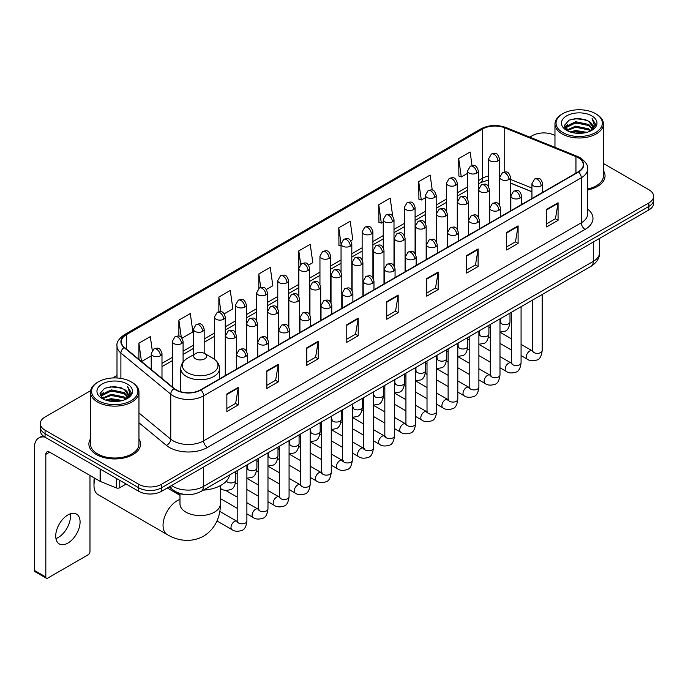<?xml version="1.0" encoding="UTF-8"?>
<svg xmlns="http://www.w3.org/2000/svg" width="688" height="688" viewBox="0 0 688 688"><rect width="100%" height="100%" fill="white"/><g stroke="black" fill="none" stroke-linecap="round" stroke-linejoin="round"><path stroke-width="1.03" d="M531.936 191.806L510.53 183.154M185.751 494.543A16.151 9.322 180 0 1 173.651 490.587L169.171 486.898M90.635 390.681L45.064 416.997A16.151 9.322 0 0 0 40.325 423.593L40.325 430.628A16.151 9.322 0 0 0 45.064 437.215L138.718 491.292A16.151 9.322 0 0 0 161.56 491.292L648.87 209.943A16.151 9.322 0 0 0 653.6 203.347L653.6 199.83A16.151 9.322 0 0 1 648.87 206.426A16.151 9.322 0 0 0 653.6 199.83L653.6 196.312A16.151 9.322 0 0 0 648.87 189.725L603.428 163.486M40.325 423.593A16.151 9.322 0 0 0 45.064 430.181L138.718 484.257A16.151 9.322 0 0 0 161.56 484.257L161.56 487.775L648.87 206.426L161.56 487.775A16.151 9.322 0 0 1 138.718 487.775A16.151 9.322 0 0 0 161.56 487.775L161.56 491.292M45.064 430.181L45.064 433.698L138.718 487.775L45.064 433.698A16.151 9.322 0 0 1 40.325 427.11A16.151 9.322 0 0 0 45.064 433.698L45.064 437.215M90.498 438.841A25.843 14.921 0 0 0 88.89 444.035A25.843 14.921 0 0 0 96.458 454.579A25.843 14.921 0 0 0 124.623 457.812A25.843 14.921 0 0 0 140.576 444.035A25.843 14.921 0 0 0 138.959 438.841A25.843 14.921 0 0 1 140.576 444.035A25.843 14.921 0 0 1 124.623 457.812A25.843 14.921 0 0 1 96.458 454.579A25.843 14.921 0 0 1 88.89 444.035A25.843 14.921 0 0 1 90.498 438.841M578.247 157.741A17.226 9.95 180 0 1 583.295 164.776A17.226 9.95 180 0 1 578.247 171.802L200.578 389.847A17.226 9.95 180 0 1 174.288 388.522L124.425 347.414A17.226 9.95 180 0 1 121.312 341.704A17.226 9.95 180 0 1 126.36 334.669L482.675 128.948A17.226 9.95 180 0 1 504.743 127.839L575.951 156.623A17.226 9.95 180 0 1 578.247 157.741M578.548 157.561A17.656 10.2 0 0 0 576.191 156.417L504.983 127.633A17.656 10.2 0 0 0 482.374 128.776L126.05 334.497A17.656 10.2 0 0 0 124.072 347.552L173.935 388.668A17.656 10.2 0 0 0 200.887 390.027L578.548 171.983A17.656 10.2 0 0 0 578.548 157.561M226.851 393.983L226.851 411.57L238.272 404.974L238.272 387.387L226.851 393.983M226.851 408.448L235.649 403.366L238.229 387.972A4.309 2.485 -120 0 0 238.272 387.387M235.571 403.409L238.272 404.974M266.824 370.901L266.824 388.488L278.244 381.892L278.244 364.313L266.824 370.901M266.824 385.366L275.621 380.292L278.201 364.889A4.309 2.485 -120 0 0 278.244 364.313M275.544 380.335L278.244 381.892M306.796 347.827L306.796 365.405L318.217 358.818L318.217 341.231L306.796 347.827M306.796 362.292L315.594 357.21L318.174 341.816A4.309 2.485 -120 0 0 318.217 341.231M315.517 357.253L318.217 358.818M346.778 324.745L346.778 342.332L358.199 335.735L358.199 318.148L346.778 324.745M346.778 339.21L355.567 334.127L358.147 318.733A4.309 2.485 -120 0 0 358.199 318.148M355.49 334.179L358.199 335.735M546.65 209.35L546.65 226.937L558.071 220.341L558.071 202.754L546.65 209.35M546.65 223.815L555.448 218.732L558.02 203.338A4.309 2.485 -120 0 0 558.071 202.754M555.371 218.775L558.071 220.341M506.669 232.432L506.669 250.011L518.098 243.414L518.098 225.836L506.669 232.432M506.669 246.889L515.467 241.815L518.047 226.421A4.309 2.485 -120 0 0 518.098 225.836M515.389 241.858L518.098 243.414M466.696 255.506L466.696 273.093L478.117 266.497L478.117 248.91L466.696 255.506M466.696 269.971L475.494 264.897L478.074 249.495A4.309 2.485 -120 0 0 478.117 248.91M475.417 264.94L478.117 266.497M426.723 278.588L426.723 296.167L438.144 289.579L438.144 271.992L426.723 278.588M426.723 293.054L435.521 287.971L438.101 272.577A4.309 2.485 -120 0 0 438.144 271.992M435.444 288.014L438.144 289.579M386.751 301.662L386.751 319.249L398.171 312.653L398.171 295.075L386.751 301.662M386.751 316.127L395.548 311.053L398.12 295.659A4.309 2.485 -120 0 0 398.171 295.075M395.471 311.096L398.171 312.653M587.604 189.983A25.843 14.921 0 0 0 605.044 175.87A25.843 14.921 0 0 0 603.428 170.684A25.843 14.921 0 0 1 605.044 175.87A25.843 14.921 0 0 1 587.604 189.983M161.56 484.257L648.87 202.908A16.151 9.322 0 0 0 653.6 196.312M554.967 135.51A16.151 9.322 0 0 0 532.374 135.648L529.794 137.136M117.003 375.459L112.66 377.961M224.211 313.823L232.854 308.826L230.274 290.456L218.853 297.053L218.853 311.741M182.028 338.178L192.881 331.908L190.301 313.539L178.88 320.126L178.88 336.131M152.263 350.39L150.328 336.613L138.907 343.209L138.907 359.351M350.76 240.757L352.781 239.587L350.201 221.218L338.78 227.814L338.96 245.289M392.693 216.101L390.173 198.135L378.753 204.732L378.942 222.215M432.253 190.077L430.146 175.062L418.725 181.658L418.915 199.133M472.037 165.602L470.128 151.979L458.707 158.575L458.887 176.051M266.394 289.467L272.826 285.752L270.255 267.374L258.826 273.97L258.826 288.375M308.577 265.112L312.808 262.67L310.228 244.3L298.807 250.888L298.867 268.44M298.867 296.322L298.807 268.303M298.807 250.888L300.682 264.287M341.05 246.072L338.78 245.22M338.78 227.814L341.05 243.973A5.384 3.105 0 0 0 342.624 246.166A5.384 3.105 0 0 0 350.235 246.166A5.384 3.105 0 0 0 351.817 243.965C349.633 237.059 347.509 238.435 343.742 239.304A5.384 3.105 60 0 1 346.434 239.57A5.384 3.105 -120 0 1 350.235 246.166M378.753 204.732L381.333 223.11L383.233 222.009M381.333 223.11L378.753 222.147M418.725 181.658L421.305 200.027L425.416 197.654M421.305 200.027L418.725 199.064M458.707 158.575L461.278 176.945L467.599 173.299M461.278 176.945L458.707 175.982M258.826 273.97L260.726 287.464M218.853 297.053L220.917 311.741M178.88 320.126L181.305 337.378M141.556 361.535L151.222 355.954M138.907 343.209L141.47 361.458M562.827 132.569A23.151 13.364 0 0 0 595.567 132.569A23.151 13.364 0 0 0 595.567 113.666L596.333 114.105A24.226 13.992 0 0 1 603.428 124.003A24.226 13.992 0 0 1 588.472 136.921A24.226 13.992 0 0 1 562.07 133.893A24.226 13.992 0 0 1 554.967 124.003A24.226 13.992 0 0 1 562.07 114.105L562.827 113.666A23.151 13.364 0 0 0 562.827 132.569M587.604 188.994A24.226 13.992 0 0 0 603.428 175.87L603.428 124.003M570.128 131.941L575.718 130.505L587.045 132.328M571.728 132.423L575.718 131.606L585.385 132.732M566.663 130.127L575.718 126.11L588.713 128.854L590.811 130.591M567.204 130.6L575.718 127.211L588.713 129.955L590.227 131.116M565.897 129.396L566.198 126.48L575.718 121.716L588.713 124.459L592.273 128.501M565.777 128.862L566.198 127.581L575.718 122.817L588.713 125.56L592.024 129.026M590.089 131.227A13.459 7.774 0 0 0 592.66 126.661A13.459 7.774 0 0 0 588.713 121.165L592.652 126.927M591.766 115.868A17.768 10.26 0 0 0 566.671 115.842A17.768 10.26 0 0 0 566.559 130.324A17.768 10.26 0 0 0 566.637 130.376A17.768 10.26 0 0 0 591.843 130.324A17.768 10.26 0 0 0 591.766 115.868M588.713 121.165L579.047 118.276L569.105 120.108L564.495 125.311L567.557 130.866M591.19 130.686L595.49 125.242L595.576 124.261L592.076 118.431L594.277 124.967L590.235 131.159M596.333 114.105L595.567 113.666A23.151 13.364 0 0 0 562.827 113.666M592.076 118.431L595.567 124.485M568.873 120.219L574.962 118.714L585.866 119.695M564.676 127.297L566.663 125.732M571.031 123.874L574.962 123.118L585.479 123.978M571.031 128.269L574.962 127.512L585.479 128.372M571.84 132.457L574.962 131.907L585.368 132.741M564.564 126.859L567.824 124.545M566.293 129.817L567.824 128.94M95.099 478.418A20.193 11.653 120 0 0 93.981 485.47L93.981 481.067A14.809 8.548 -60 0 1 94.299 477.954M93.981 485.47A20.193 11.653 120 0 0 98.16 494.706L167.227 534.585A20.193 11.653 -60 0 1 164.131 518.399A20.193 11.653 -60 0 1 177.323 500.615A20.193 11.653 -60 0 1 179.972 499.368M195.59 358.835A6.459 3.732 0 0 0 204.732 358.835A6.459 3.732 0 0 0 204.732 353.563L212.755 358.19A17.802 10.277 0 0 1 212.755 372.733A17.802 10.277 0 0 1 187.575 372.733A17.802 10.277 0 0 1 187.575 358.19C183.189 360.796 180.918 364.253 180.781 368.57A19.384 11.189 0 0 0 186.457 376.482A19.384 11.189 0 0 0 207.578 378.907A19.384 11.189 0 0 0 219.541 368.57C219.403 364.253 217.141 360.796 212.755 358.19L204.732 353.563A6.459 3.732 0 0 0 195.59 353.563A6.459 3.732 0 0 0 195.59 358.835M203.373 490.131A29.61 17.097 0 0 0 229.603 474.987M70.202 513.867A17.226 9.95 -60 0 1 58.239 537.5A17.226 9.95 -60 0 1 55.943 538.575M67.906 543.073A17.226 9.95 120 0 0 79.154 527.894A17.226 9.95 120 0 0 76.514 514.091A17.226 9.95 120 0 0 67.906 514.942A17.226 9.95 120 0 0 56.648 530.121A17.226 9.95 120 0 0 59.288 543.933A17.226 9.95 120 0 0 67.906 543.073M119.772 480.353L119.772 487.715L126.153 484.034M44.875 437.112A21.534 12.436 -120 0 0 38.863 437.912A21.534 12.436 -120 0 0 34.4 447.768L34.4 570.421L45.821 577.017L45.821 454.364A5.384 3.105 60 0 1 46.939 451.896A5.384 3.105 60 0 1 49.631 452.162L100.095 481.299L100.095 468.992M45.821 577.017A2.692 1.557 120 0 0 46.38 578.247L34.959 571.651A2.692 1.557 -60 0 1 34.4 570.421M46.38 578.247A2.692 1.557 120 0 0 47.721 578.109L88.081 554.812A2.692 1.557 120 0 0 89.982 551.518L89.982 475.46M119.772 487.715A2.692 1.557 180 0 1 116.324 487.895L100.457 481.48A2.692 1.557 180 0 1 100.095 481.299M98.358 400.734A23.151 13.364 0 0 0 131.098 400.734A23.151 13.364 0 0 0 131.098 381.831A23.151 13.364 0 0 0 131.098 381.823L131.864 382.27A24.226 13.992 0 0 1 138.959 392.16A24.226 13.992 0 0 1 124.003 405.077A24.226 13.992 0 0 1 97.601 402.05A24.226 13.992 0 0 1 90.498 392.16A24.226 13.992 0 0 1 97.601 382.27L98.358 381.831A23.151 13.364 0 0 0 98.358 400.734M90.498 392.16L90.498 444.035A24.226 13.992 0 0 0 97.601 453.925A24.226 13.992 0 0 0 124.003 456.952A24.226 13.992 0 0 0 138.959 444.035L138.959 392.16M105.66 400.098L111.25 398.67L122.576 400.485M107.259 400.588L111.25 399.762L120.916 400.898L110.493 400.063L107.371 400.614M102.194 398.292L111.25 394.276L124.244 397.019L126.343 398.748M102.736 398.765L111.25 395.368L124.244 398.111L125.758 399.272M101.428 397.552L101.729 394.637L111.25 389.872L124.244 392.616L127.805 396.658M101.308 397.019L101.729 395.738L111.25 390.973L124.244 393.717L127.555 397.182M125.62 399.384A13.459 7.774 0 0 0 128.192 394.817A13.459 7.774 0 0 0 124.244 389.322L128.183 395.084M127.297 384.024A17.768 10.26 0 0 0 102.202 383.999A17.768 10.26 0 0 0 102.091 398.49A17.768 10.26 0 0 0 102.168 398.533A17.768 10.26 0 0 0 127.375 398.49A17.768 10.26 0 0 0 127.297 384.024M124.244 389.322L114.578 386.432L104.636 388.264L100.035 393.467L103.088 399.023M126.73 398.842L131.021 393.398L131.107 392.427L127.607 386.587L129.808 393.123L125.766 399.315M131.864 382.27L131.098 381.831A23.151 13.364 0 0 0 98.358 381.831M127.607 386.587L131.098 392.642M104.404 388.376L110.493 386.88L121.398 387.851M100.207 395.454L102.194 393.897M106.563 392.031L110.493 391.274L121.011 392.134M106.563 396.434L110.493 395.669L121.011 396.529M100.095 395.024L103.355 392.702M101.824 397.974L103.355 397.096M171.536 485.53A21.534 12.436 0 0 0 172.98 486.45A21.534 12.436 0 0 0 203.433 486.45L593.288 261.38A21.534 12.436 0 0 0 599.592 252.582C599.747 257.931 596.909 262.506 591.052 266.308L201.206 491.387A10.767 6.218 60 0 0 203.433 486.45L203.433 467.109M593.288 242.03L593.288 261.38A10.767 6.218 60 0 1 591.052 266.308M170.658 486.038A10.767 7.198 129.5 0 0 172.533 489.538L169.265 486.837M648.87 209.943L648.87 202.908M138.718 491.292L138.718 484.257M587.604 209.083A26.918 15.54 180 0 1 585.101 229.396L207.432 447.441A5.384 3.105 60 0 1 203.622 440.845L581.291 222.8A21.534 12.436 0 0 0 587.604 214.011L587.604 168.99A21.534 12.436 180 0 1 581.291 177.788A5.384 3.105 -120 0 0 578.548 171.983M207.432 447.441A26.918 15.54 180 0 1 169.36 447.441A26.918 15.54 180 0 1 166.35 445.36L138.959 422.785M173.935 388.668A5.384 3.603 129.5 0 0 170.753 394.172L170.753 439.185A21.534 12.436 0 0 0 173.17 440.845A21.534 12.436 0 0 0 203.622 440.845L203.622 395.832A21.534 12.436 180 0 1 170.753 394.172L120.899 353.056A21.534 12.436 180 0 1 117.003 345.926L117.003 377.979M587.604 168.99C588.317 165.627 585.841 161.878 580.182 157.733L577.344 156.365A5.384 2.52 112 0 0 576.191 156.417M577.344 156.365L506.136 127.572C497.218 124.416 488.755 124.881 480.74 128.948A5.384 3.105 60 0 1 482.374 128.776M126.05 334.497A5.384 3.105 -120 0 0 124.425 334.669C118.835 338.685 116.358 342.435 117.003 345.926M124.072 347.552A5.384 3.603 129.5 0 0 120.899 353.056L120.899 378.391M506.136 127.572A5.384 2.52 112 0 0 504.983 127.633M200.887 390.027A5.384 3.105 60 0 1 203.622 395.832L581.291 177.788L581.291 222.8A5.384 3.105 60 0 0 585.101 229.396M138.959 412.963L170.753 439.185A5.384 3.603 -50.5 0 1 166.35 445.36M126.36 334.669L126.36 349.005M575.951 156.623L575.951 173.135M504.743 127.839L504.743 171.931M531.936 188.065L510.53 179.413M500.004 175.732A17.226 9.95 0 0 0 499.454 175.638M488.686 175.939A17.226 9.95 0 0 0 482.675 178.192L478.366 180.677M482.675 128.948L482.675 178.192A9.692 5.599 60 0 1 480.671 182.63L478.366 183.954M467.599 186.895L457.271 192.855M446.503 199.073L436.183 205.033M425.416 211.25L415.088 217.21M404.32 223.428L394 229.388M383.233 235.606L372.905 241.565M362.137 247.783L351.817 253.743M341.05 259.961L330.722 265.921M319.954 272.13L309.634 278.09M298.867 284.307L288.539 290.267M277.771 296.485L267.451 302.445M256.684 308.663L246.356 314.622M235.588 320.84L225.268 326.8M214.501 333.018L204.173 338.978M193.405 345.195L183.085 351.155M172.318 357.373L161.99 363.333M386.751 302.221L398.12 295.659M426.723 279.147L438.101 272.577M466.696 256.065L478.074 249.495M506.669 232.983L518.047 226.421M546.65 209.909L558.02 203.338M346.778 325.304L358.147 318.733M306.796 348.377L318.174 341.816M266.824 371.46L278.201 364.889M226.851 394.542L238.229 387.972M220.349 485.642L220.349 503.908A20.193 11.653 180 0 1 214.441 512.147A20.193 11.653 180 0 1 185.889 512.147A20.193 11.653 180 0 1 179.972 503.908L180.015 504.7M541.129 185.898A5.384 3.105 0 0 0 542.703 183.696C540.519 176.79 538.394 178.166 534.628 179.035A5.384 3.105 60 0 1 537.319 179.301A5.384 3.105 -120 0 1 541.129 185.898A5.384 3.105 0 0 1 533.51 185.898A5.384 3.105 0 0 1 531.936 183.696L534.628 179.035M521.074 355.584L527.283 359.17A4.842 2.795 -60 0 1 526.544 355.283A4.842 2.795 -60 0 1 529.708 351.018A4.842 2.795 -60 0 1 529.923 350.897A4.842 2.795 -60 0 1 532.125 350.777L521.074 344.387M532.753 351.258L532.323 351.62L532.478 350.57A4.842 2.795 -0 0 0 533.897 352.548A4.842 2.795 -0 0 0 540.527 352.669A4.842 2.795 -0 0 0 542.17 350.57C541.499 356.203 539.762 359.342 536.941 360.005C532.89 361.234 529.674 360.959 527.283 359.17M520.033 198.075A5.384 3.105 0 0 0 521.616 195.874C519.431 188.968 517.307 190.344 513.54 191.212A5.384 3.105 60 0 1 516.232 191.479A5.384 3.105 -120 0 1 520.033 198.075A5.384 3.105 0 0 1 512.422 198.075A5.384 3.105 0 0 1 510.849 195.874L513.54 191.212M499.987 367.762L506.196 371.339A4.842 2.795 -60 0 1 505.448 367.461A4.842 2.795 -60 0 1 508.613 363.187A4.842 2.795 -60 0 1 508.828 363.075A4.842 2.795 -60 0 1 511.038 362.954L499.987 356.565M511.657 363.436L511.227 363.797L511.382 362.748A4.842 2.795 -0 0 0 512.801 364.726A4.842 2.795 -0 0 0 519.431 364.846A4.842 2.795 -0 0 0 521.074 362.748C520.412 368.381 518.666 371.52 515.845 372.182C511.795 373.412 508.578 373.128 506.196 371.339M498.946 210.253A5.384 3.105 0 0 0 500.52 208.051C498.336 201.145 496.211 202.521 492.445 203.39A5.384 3.105 60 0 1 495.136 203.657A5.384 3.105 -120 0 1 498.946 210.253A5.384 3.105 0 0 1 491.327 210.253A5.384 3.105 0 0 1 489.753 208.051L492.445 203.39M478.891 379.939L485.1 383.517A4.842 2.795 -60 0 1 484.361 379.638A4.842 2.795 -60 0 1 487.525 375.364A4.842 2.795 -60 0 1 487.74 375.252A4.842 2.795 -60 0 1 489.942 375.123L478.891 368.742M490.57 375.614L490.14 375.975L490.295 374.926A4.842 2.795 -0 0 0 491.714 376.904A4.842 2.795 -0 0 0 498.344 377.024A4.842 2.795 -0 0 0 499.987 374.926C499.316 380.559 497.579 383.698 494.758 384.36C490.707 385.59 487.491 385.306 485.1 383.517M477.85 222.43A5.384 3.105 0 0 0 479.433 220.229C477.248 213.323 475.124 214.699 471.357 215.568A5.384 3.105 60 0 1 474.049 215.834A5.384 3.105 -120 0 1 477.85 222.43A5.384 3.105 0 0 1 470.239 222.43A5.384 3.105 0 0 1 468.666 220.229L471.357 215.568M457.804 392.117L464.013 395.695A4.842 2.795 -60 0 1 463.265 391.816A4.842 2.795 -60 0 1 466.43 387.542A4.842 2.795 -60 0 1 466.645 387.43A4.842 2.795 -60 0 1 468.855 387.301L457.804 380.92M469.474 387.791L469.044 388.152L469.199 387.103A4.842 2.795 -0 0 0 470.618 389.081A4.842 2.795 -0 0 0 477.248 389.202A4.842 2.795 -0 0 0 478.891 387.103C478.229 392.728 476.483 395.875 473.662 396.537C469.612 397.767 466.395 397.483 464.013 395.695M456.763 234.608A5.384 3.105 0 0 0 458.337 232.406C456.153 225.501 454.028 226.877 450.262 227.745A5.384 3.105 60 0 1 452.953 228.012A5.384 3.105 -120 0 1 456.763 234.608A5.384 3.105 0 0 1 449.144 234.608A5.384 3.105 0 0 1 447.57 232.406L450.262 227.745M436.708 404.286L442.917 407.872A4.842 2.795 -60 0 1 442.178 403.994A4.842 2.795 -60 0 1 445.342 399.719A4.842 2.795 -60 0 1 445.557 399.608A4.842 2.795 -60 0 1 447.768 399.479L436.708 393.097M448.387 399.969L447.957 400.33L448.112 399.281A4.842 2.795 -0 0 0 449.531 401.259A4.842 2.795 -0 0 0 456.161 401.379A4.842 2.795 -0 0 0 457.804 399.281C457.133 404.905 455.396 408.053 452.575 408.715C448.524 409.945 445.308 409.661 442.917 407.872M435.667 246.777A5.384 3.105 0 0 0 437.25 244.584C435.065 237.678 432.941 239.054 429.174 239.923A5.384 3.105 60 0 1 431.866 240.189A5.384 3.105 -120 0 1 435.667 246.777A5.384 3.105 0 0 1 428.056 246.777A5.384 3.105 0 0 1 426.483 244.584L429.174 239.923M415.621 416.464L421.83 420.05A4.842 2.795 -60 0 1 421.082 416.171A4.842 2.795 -60 0 1 424.247 411.897A4.842 2.795 -60 0 1 424.462 411.785A4.842 2.795 -60 0 1 426.672 411.656L415.621 405.275M427.3 412.146L426.861 412.508L427.016 411.458A4.842 2.795 -0 0 0 428.435 413.436A4.842 2.795 -0 0 0 435.065 413.557A4.842 2.795 -0 0 0 436.708 411.458C436.046 417.083 434.3 420.23 431.479 420.884C427.429 422.122 424.212 421.839 421.83 420.05M414.58 258.955A5.384 3.105 0 0 0 416.154 256.762C413.97 249.856 411.845 251.232 408.079 252.1A5.384 3.105 60 0 1 410.77 252.367A5.384 3.105 -120 0 1 414.58 258.955A5.384 3.105 0 0 1 406.961 258.955A5.384 3.105 0 0 1 405.387 256.762L408.079 252.1M394.525 428.641L400.734 432.227A4.842 2.795 -60 0 1 399.995 428.349A4.842 2.795 -60 0 1 403.159 424.075A4.842 2.795 -60 0 1 403.374 423.963A4.842 2.795 -60 0 1 405.585 423.834L394.525 417.453M406.204 424.324L405.774 424.685L405.929 423.636A4.842 2.795 -0 0 0 407.348 425.614A4.842 2.795 -0 0 0 413.978 425.734A4.842 2.795 -0 0 0 415.621 423.636C414.95 429.26 413.213 432.408 410.392 433.062C406.341 434.3 403.125 434.016 400.734 432.227M393.484 271.132A5.384 3.105 0 0 0 395.067 268.939C392.882 262.033 390.758 263.409 386.991 264.278A5.384 3.105 60 0 1 389.683 264.545A5.384 3.105 -120 0 1 393.484 271.132A5.384 3.105 0 0 1 385.873 271.132A5.384 3.105 0 0 1 384.3 268.939L386.991 264.278M373.438 440.819L379.647 444.405A4.842 2.795 -60 0 1 378.899 440.526A4.842 2.795 -60 0 1 382.064 436.252A4.842 2.795 -60 0 1 382.279 436.14A4.842 2.795 -60 0 1 384.489 436.011L373.438 429.63M385.117 436.502L384.678 436.863L384.833 435.814A4.842 2.795 -0 0 0 386.252 437.792A4.842 2.795 -0 0 0 392.882 437.912A4.842 2.795 -0 0 0 394.525 435.814C393.863 441.438 392.117 444.586 389.296 445.239C385.246 446.469 382.029 446.194 379.647 444.405M372.397 283.31A5.384 3.105 0 0 0 373.971 281.117C371.787 274.211 369.662 275.587 365.896 276.447A5.384 3.105 60 0 1 368.587 276.714A5.384 3.105 -120 0 1 372.397 283.31A5.384 3.105 0 0 1 364.778 283.31A5.384 3.105 0 0 1 363.204 281.117L365.896 276.447M352.342 452.996L358.551 456.583A4.842 2.795 -60 0 1 357.812 452.704A4.842 2.795 -60 0 1 360.976 448.43A4.842 2.795 -60 0 1 361.191 448.309A4.842 2.795 -60 0 1 363.402 448.189L352.342 441.808M364.021 448.679L363.591 449.04L363.746 447.991A4.842 2.795 -0 0 0 365.165 449.969A4.842 2.795 -0 0 0 371.795 450.09A4.842 2.795 -0 0 0 373.438 447.991C372.767 453.616 371.03 456.763 368.209 457.417C364.158 458.647 360.942 458.371 358.551 456.583M351.301 295.487A5.384 3.105 0 0 0 352.884 293.294C350.699 286.389 348.575 287.756 344.808 288.625A5.384 3.105 60 0 1 347.5 288.891A5.384 3.105 -120 0 1 351.301 295.487A5.384 3.105 0 0 1 343.69 295.487A5.384 3.105 0 0 1 342.117 293.294L344.808 288.625M331.255 465.174L337.464 468.76A4.842 2.795 -60 0 1 336.716 464.873A4.842 2.795 -60 0 1 339.881 460.607A4.842 2.795 -60 0 1 340.096 460.487A4.842 2.795 -60 0 1 342.306 460.367L331.255 453.985M342.934 460.857L342.495 461.209L342.65 460.169A4.842 2.795 -0 0 0 344.069 462.147A4.842 2.795 -0 0 0 350.699 462.267A4.842 2.795 -0 0 0 352.342 460.169C351.68 465.793 349.934 468.941 347.113 469.594C343.063 470.824 339.846 470.549 337.464 468.76M330.214 307.665A5.384 3.105 0 0 0 331.788 305.472C329.604 298.558 327.479 299.934 323.713 300.802A5.384 3.105 60 0 1 326.404 301.069A5.384 3.105 -120 0 1 330.214 307.665A5.384 3.105 0 0 1 322.603 307.665A5.384 3.105 0 0 1 321.021 305.472L323.713 300.802M310.159 477.352L316.368 480.938A4.842 2.795 -60 0 1 315.629 477.051A4.842 2.795 -60 0 1 318.793 472.785A4.842 2.795 -60 0 1 319.008 472.665A4.842 2.795 -60 0 1 321.219 472.544L310.159 466.163M321.838 473.034L321.408 473.387L321.563 472.346A4.842 2.795 -0 0 0 322.982 474.324A4.842 2.795 -0 0 0 329.612 474.445A4.842 2.795 -0 0 0 331.255 472.346C330.584 477.971 328.847 481.11 326.026 481.772C321.975 483.002 318.759 482.727 316.368 480.938M309.118 319.843A5.384 3.105 0 0 0 310.701 317.641C308.516 310.735 306.392 312.111 302.625 312.98A5.384 3.105 60 0 1 305.317 313.246A5.384 3.105 -120 0 1 309.118 319.843A5.384 3.105 0 0 1 301.507 319.843A5.384 3.105 0 0 1 299.934 317.641L302.625 312.98M289.072 489.529L295.281 493.115A4.842 2.795 -60 0 1 294.533 489.228A4.842 2.795 -60 0 1 297.698 484.963A4.842 2.795 -60 0 1 297.913 484.842A4.842 2.795 -60 0 1 300.123 484.722L289.072 478.341M300.751 485.212L300.312 485.565L300.467 484.524A4.842 2.795 -0 0 0 301.886 486.502A4.842 2.795 -0 0 0 308.516 486.622A4.842 2.795 -0 0 0 310.159 484.524C309.497 490.148 307.751 493.287 304.93 493.95C300.88 495.179 297.663 494.904 295.281 493.115M288.031 332.02A5.384 3.105 0 0 0 289.605 329.819C287.421 322.913 285.296 324.289 281.53 325.157A5.384 3.105 60 0 1 284.221 325.424A5.384 3.105 -120 0 1 288.031 332.02A5.384 3.105 0 0 1 280.42 332.02A5.384 3.105 0 0 1 278.838 329.819L281.53 325.157M267.976 501.707L274.185 505.293A4.842 2.795 -60 0 1 273.446 501.406A4.842 2.795 -60 0 1 276.61 497.14A4.842 2.795 -60 0 1 276.825 497.02A4.842 2.795 -60 0 1 279.036 496.899L267.976 490.518M279.655 497.39L279.225 497.742L279.38 496.702A4.842 2.795 -0 0 0 280.799 498.68A4.842 2.795 -0 0 0 287.429 498.8A4.842 2.795 -0 0 0 289.072 496.702C288.401 502.326 286.664 505.465 283.843 506.127C279.792 507.357 276.576 507.082 274.185 505.293M266.935 344.198A5.384 3.105 0 0 0 268.518 341.996C266.333 335.09 264.209 336.466 260.442 337.335A5.384 3.105 60 0 1 263.134 337.602A5.384 3.105 -120 0 1 266.935 344.198A5.384 3.105 0 0 1 259.324 344.198A5.384 3.105 0 0 1 257.751 341.996L260.442 337.335M246.889 513.884L253.098 517.471A4.842 2.795 -60 0 1 252.35 513.583A4.842 2.795 -60 0 1 255.515 509.318A4.842 2.795 -60 0 1 255.73 509.197A4.842 2.795 -60 0 1 257.94 509.077L246.889 502.696M258.568 509.567L258.129 509.92L258.284 508.879A4.842 2.795 -0 0 0 259.703 510.857A4.842 2.795 -0 0 0 266.333 510.978A4.842 2.795 -0 0 0 267.976 508.879C267.314 514.504 265.568 517.643 262.747 518.305C258.697 519.535 255.48 519.259 253.098 517.471M245.848 356.375A5.384 3.105 0 0 0 247.422 354.174C245.238 347.268 243.113 348.644 239.347 349.513A5.384 3.105 60 0 1 242.038 349.779A5.384 3.105 -120 0 1 245.848 356.375A5.384 3.105 0 0 1 238.237 356.375A5.384 3.105 0 0 1 236.655 354.174L239.347 349.513M216.978 520.971L232.002 529.648A4.842 2.795 -60 0 1 231.263 525.761A4.842 2.795 -60 0 1 234.427 521.495A4.842 2.795 -60 0 1 234.642 521.375A4.842 2.795 -60 0 1 236.853 521.255L219.764 511.39M237.472 521.736L237.042 522.097L237.197 521.048A4.842 2.795 -0 0 0 238.616 523.026A4.842 2.795 -0 0 0 245.246 523.147A4.842 2.795 -0 0 0 246.889 521.048C246.218 526.681 244.481 529.82 241.66 530.482C237.609 531.712 234.393 531.437 232.002 529.648M508.957 179.499A5.384 3.105 0 0 0 510.53 177.298C508.346 170.392 506.222 171.768 502.455 172.636A5.384 3.105 60 0 1 505.147 172.903A5.384 3.105 -120 0 1 508.957 179.499A5.384 3.105 0 0 1 501.346 179.499A5.384 3.105 0 0 1 499.763 177.298L502.455 172.636M500.58 322.534L500.15 322.896L500.305 321.846A4.842 2.795 -0 0 0 501.724 323.824A4.842 2.795 -0 0 0 508.355 323.945A4.842 2.795 -0 0 0 509.997 321.846C509.335 327.471 507.589 330.618 504.768 331.272L499.987 332.08M487.869 191.677A5.384 3.105 0 0 0 489.443 189.475C487.259 182.569 485.135 183.945 481.368 184.814A5.384 3.105 60 0 1 484.06 185.081A5.384 3.105 -120 0 1 487.869 191.677A5.384 3.105 0 0 1 480.25 191.677A5.384 3.105 0 0 1 478.676 189.475L481.368 184.814M479.493 334.712L479.054 335.065L479.209 334.024A4.842 2.795 -0 0 0 480.628 336.002A4.842 2.795 -0 0 0 487.267 336.122A4.842 2.795 -0 0 0 488.901 334.024C488.239 339.648 486.502 342.796 483.673 343.45L478.891 344.258M466.774 203.854A5.384 3.105 0 0 0 468.347 201.653C466.163 194.747 464.039 196.123 460.272 196.992A5.384 3.105 60 0 1 462.964 197.258A5.384 3.105 -120 0 1 466.774 203.854A5.384 3.105 0 0 1 459.163 203.854A5.384 3.105 0 0 1 457.58 201.653L460.272 196.992M458.397 346.89L457.967 347.242L458.122 346.202A4.842 2.795 -0 0 0 459.541 348.18A4.842 2.795 -0 0 0 466.172 348.3A4.842 2.795 -0 0 0 467.814 346.202C467.152 351.826 465.406 354.965 462.585 355.627L457.804 356.436M445.686 216.032A5.384 3.105 0 0 0 447.26 213.83C445.076 206.925 442.952 208.301 439.185 209.169A5.384 3.105 60 0 1 441.877 209.436A5.384 3.105 -120 0 1 445.686 216.032A5.384 3.105 0 0 1 438.067 216.032A5.384 3.105 0 0 1 436.493 213.83L439.185 209.169M437.31 359.067L436.871 359.42L437.026 358.379A4.842 2.795 -0 0 0 438.454 360.357A4.842 2.795 -0 0 0 445.084 360.478A4.842 2.795 -0 0 0 446.718 358.379C446.056 364.004 444.319 367.143 441.49 367.805L436.708 368.605M424.591 228.21A5.384 3.105 0 0 0 426.164 226.008C423.98 219.102 421.856 220.478 418.089 221.347A5.384 3.105 60 0 1 420.781 221.613A5.384 3.105 -120 0 1 424.591 228.21A5.384 3.105 0 0 1 416.98 228.21A5.384 3.105 0 0 1 415.397 226.008L418.089 221.347M416.214 371.245L415.784 371.597L415.939 370.557A4.842 2.795 -0 0 0 417.358 372.535A4.842 2.795 -0 0 0 423.989 372.655A4.842 2.795 -0 0 0 425.631 370.557C424.969 376.181 423.223 379.32 420.402 379.982L415.621 380.782M403.503 240.387A5.384 3.105 0 0 0 405.077 238.186C402.893 231.28 400.769 232.656 397.002 233.524A5.384 3.105 60 0 1 399.694 233.791A5.384 3.105 -120 0 1 403.503 240.387A5.384 3.105 0 0 1 395.884 240.387A5.384 3.105 0 0 1 394.31 238.186L397.002 233.524M395.127 383.422L394.688 383.775L394.843 382.734A4.842 2.795 -0 0 0 396.271 384.712A4.842 2.795 -0 0 0 402.901 384.833A4.842 2.795 -0 0 0 404.535 382.734C403.873 388.359 402.136 391.498 399.315 392.16L394.525 392.96M382.408 252.565A5.384 3.105 0 0 0 383.99 250.363C381.797 243.457 379.673 244.833 375.906 245.702A5.384 3.105 60 0 1 378.598 245.969A5.384 3.105 -120 0 1 382.408 252.565A5.384 3.105 0 0 1 374.797 252.565A5.384 3.105 0 0 1 373.214 250.363L375.906 245.702M374.031 395.591L373.601 395.953L373.756 394.903A4.842 2.795 -0 0 0 375.175 396.881A4.842 2.795 -0 0 0 381.806 397.002A4.842 2.795 -0 0 0 383.448 394.903C382.786 400.536 381.04 403.675 378.219 404.338L373.438 405.137M361.32 264.742A5.384 3.105 0 0 0 362.894 262.541C360.71 255.635 358.586 257.011 354.819 257.88A5.384 3.105 60 0 1 357.511 258.146A5.384 3.105 -120 0 1 361.32 264.742A5.384 3.105 0 0 1 353.701 264.742A5.384 3.105 0 0 1 352.127 262.541L354.819 257.88M352.944 407.769L352.505 408.13L352.669 407.081A4.842 2.795 -0 0 0 354.088 409.059A4.842 2.795 -0 0 0 360.718 409.179A4.842 2.795 -0 0 0 362.352 407.081C361.69 412.714 359.953 415.853 357.132 416.515L352.342 417.315M340.225 276.911A5.384 3.105 0 0 0 341.807 274.718C339.614 267.813 337.498 269.189 333.723 270.057A5.384 3.105 60 0 1 336.415 270.324A5.384 3.105 -120 0 1 340.225 276.911A5.384 3.105 0 0 1 332.614 276.911A5.384 3.105 0 0 1 331.031 274.718L333.723 270.057M331.848 419.947L331.418 420.308L331.573 419.259A4.842 2.795 -0 0 0 332.992 421.237A4.842 2.795 -0 0 0 339.623 421.357A4.842 2.795 -0 0 0 341.265 419.259C340.603 424.892 338.857 428.031 336.036 428.693L331.255 429.493M319.137 289.089A5.384 3.105 0 0 0 320.711 286.896C318.527 279.99 316.403 281.366 312.636 282.235A5.384 3.105 60 0 1 315.328 282.501A5.384 3.105 -120 0 1 319.137 289.089A5.384 3.105 0 0 1 311.518 289.089A5.384 3.105 0 0 1 309.944 286.896L312.636 282.235M310.761 432.124L310.322 432.485L310.486 431.436A4.842 2.795 -0 0 0 311.905 433.414A4.842 2.795 -0 0 0 318.535 433.535A4.842 2.795 -0 0 0 320.169 431.436C319.507 437.069 317.77 440.208 314.949 440.87L310.159 441.67M298.042 301.267A5.384 3.105 0 0 0 299.624 299.074C297.431 292.168 295.315 293.544 291.54 294.412A5.384 3.105 60 0 1 294.232 294.679A5.384 3.105 -120 0 1 298.042 301.267A5.384 3.105 0 0 1 290.431 301.267A5.384 3.105 0 0 1 288.848 299.074L291.54 294.412M289.665 444.302L289.235 444.663L289.39 443.614A4.842 2.795 -0 0 0 290.809 445.592A4.842 2.795 -0 0 0 297.44 445.712A4.842 2.795 -0 0 0 299.082 443.614C298.42 449.247 296.674 452.386 293.853 453.048L289.072 453.848M276.954 313.444A5.384 3.105 0 0 0 278.528 311.251C276.344 304.345 274.22 305.721 270.453 306.59A5.384 3.105 60 0 1 273.145 306.857A5.384 3.105 -120 0 1 276.954 313.444A5.384 3.105 0 0 1 269.335 313.444A5.384 3.105 0 0 1 267.761 311.251L270.453 306.59M268.578 456.479L268.139 456.841L268.303 455.791A4.842 2.795 -0 0 0 269.722 457.769A4.842 2.795 -0 0 0 276.352 457.89A4.842 2.795 -0 0 0 277.986 455.791C277.324 461.416 275.587 464.563 272.766 465.226L267.976 466.025M255.859 325.622A5.384 3.105 0 0 0 257.441 323.429C255.248 316.523 253.132 317.899 249.357 318.759A5.384 3.105 60 0 1 252.049 319.026A5.384 3.105 -120 0 1 255.859 325.622A5.384 3.105 0 0 1 248.248 325.622A5.384 3.105 0 0 1 246.665 323.429L249.357 318.759M247.482 468.657L247.052 469.018L247.207 467.969A4.842 2.795 -0 0 0 248.626 469.947A4.842 2.795 -0 0 0 255.257 470.067A4.842 2.795 -0 0 0 256.899 467.969C256.237 473.593 254.491 476.741 251.67 477.395L246.889 478.203M234.771 337.799A5.384 3.105 0 0 0 236.345 335.606C234.161 328.701 232.037 330.068 228.27 330.937A5.384 3.105 60 0 1 230.962 331.203A5.384 3.105 -120 0 1 234.771 337.799A5.384 3.105 0 0 1 227.152 337.799A5.384 3.105 0 0 1 225.578 335.606L228.27 330.937M226.386 481.075A4.842 2.795 -0 0 0 227.539 482.125A4.842 2.795 -0 0 0 234.169 482.245A4.842 2.795 -0 0 0 235.803 480.147C235.141 485.771 233.404 488.919 230.583 489.572C226.533 490.811 223.308 490.527 220.925 488.738A4.842 2.795 -60 0 1 220.349 488.196M497.88 160.923A5.384 3.105 0 0 0 499.454 158.73C497.269 151.824 495.145 153.2 491.378 154.069A5.384 3.105 60 0 1 494.07 154.336A5.384 3.105 -120 0 1 497.88 160.923A5.384 3.105 0 0 1 490.269 160.923A5.384 3.105 0 0 1 488.686 158.73L491.378 154.069M476.784 173.101A5.384 3.105 0 0 0 478.366 170.908C476.182 164.002 474.058 165.378 470.291 166.247A5.384 3.105 60 0 1 472.983 166.513A5.384 3.105 -120 0 1 476.784 173.101A5.384 3.105 0 0 1 469.173 173.101A5.384 3.105 0 0 1 467.599 170.908L470.291 166.247M455.697 185.278A5.384 3.105 0 0 0 457.271 183.085C455.086 176.18 452.962 177.556 449.195 178.416A5.384 3.105 60 0 1 451.887 178.682A5.384 3.105 -120 0 1 455.697 185.278A5.384 3.105 0 0 1 448.086 185.278A5.384 3.105 0 0 1 446.503 183.085L449.195 178.416M434.601 197.456A5.384 3.105 0 0 0 436.183 195.263C433.999 188.357 431.875 189.725 428.108 190.593A5.384 3.105 60 0 1 430.8 190.86A5.384 3.105 -120 0 1 434.601 197.456A5.384 3.105 0 0 1 426.99 197.456A5.384 3.105 0 0 1 425.416 195.263L428.108 190.593M413.514 209.634A5.384 3.105 0 0 0 415.088 207.432C412.903 200.526 410.779 201.902 407.012 202.771A5.384 3.105 60 0 1 409.704 203.037A5.384 3.105 -120 0 1 413.514 209.634A5.384 3.105 0 0 1 405.903 209.634A5.384 3.105 0 0 1 404.32 207.432L407.012 202.771M392.418 221.811A5.384 3.105 0 0 0 394 219.61C391.816 212.704 389.692 214.08 385.925 214.948A5.384 3.105 60 0 1 388.617 215.215A5.384 3.105 -120 0 1 392.418 221.811A5.384 3.105 0 0 1 384.807 221.811A5.384 3.105 0 0 1 383.233 219.61L385.925 214.948M371.331 233.989A5.384 3.105 0 0 0 372.905 231.787C370.72 224.881 368.596 226.257 364.829 227.126A5.384 3.105 60 0 1 367.521 227.393A5.384 3.105 -120 0 1 371.331 233.989A5.384 3.105 0 0 1 363.72 233.989A5.384 3.105 0 0 1 362.137 231.787L364.829 227.126M329.148 258.344A5.384 3.105 0 0 0 330.722 256.142C328.537 249.237 326.413 250.613 322.646 251.481A5.384 3.105 60 0 1 325.338 251.748A5.384 3.105 -120 0 1 329.148 258.344A5.384 3.105 0 0 1 321.537 258.344A5.384 3.105 0 0 1 319.954 256.142L322.646 251.481M308.052 270.522A5.384 3.105 0 0 0 309.634 268.32C307.45 261.414 305.326 262.79 301.559 263.659A5.384 3.105 60 0 1 304.251 263.925A5.384 3.105 -120 0 1 308.052 270.522A5.384 3.105 0 0 1 300.441 270.522A5.384 3.105 0 0 1 298.867 268.32L301.559 263.659M286.965 282.699A5.384 3.105 0 0 0 288.539 280.498C286.354 273.592 284.23 274.968 280.463 275.836A5.384 3.105 60 0 1 283.155 276.103A5.384 3.105 -120 0 1 286.965 282.699A5.384 3.105 0 0 1 279.354 282.699A5.384 3.105 0 0 1 277.771 280.498L280.463 275.836M265.869 294.877A5.384 3.105 0 0 0 267.451 292.675C265.267 285.769 263.143 287.145 259.376 288.014A5.384 3.105 60 0 1 262.068 288.281A5.384 3.105 -120 0 1 265.869 294.877A5.384 3.105 0 0 1 258.258 294.877A5.384 3.105 0 0 1 256.684 292.675L259.376 288.014M244.782 307.054A5.384 3.105 0 0 0 246.356 304.853C244.171 297.947 242.047 299.323 238.28 300.192A5.384 3.105 60 0 1 240.972 300.458A5.384 3.105 -120 0 1 244.782 307.054A5.384 3.105 0 0 1 237.171 307.054A5.384 3.105 0 0 1 235.588 304.853L238.28 300.192M223.686 319.223A5.384 3.105 0 0 0 225.268 317.03C223.084 310.125 220.96 311.501 217.193 312.369A5.384 3.105 60 0 1 219.885 312.636A5.384 3.105 -120 0 1 223.686 319.223A5.384 3.105 0 0 1 216.075 319.223A5.384 3.105 0 0 1 214.501 317.03L217.193 312.369M202.599 331.401A5.384 3.105 0 0 0 204.173 329.208C201.988 322.302 199.864 323.678 196.097 324.547A5.384 3.105 60 0 1 198.789 324.813A5.384 3.105 -120 0 1 202.599 331.401A5.384 3.105 0 0 1 194.988 331.401A5.384 3.105 0 0 1 193.405 329.208L196.097 324.547M181.503 343.579A5.384 3.105 0 0 0 183.085 341.386C180.901 334.48 178.777 335.856 175.01 336.724A5.384 3.105 60 0 1 177.702 336.991A5.384 3.105 -120 0 1 181.503 343.579A5.384 3.105 0 0 1 173.892 343.579A5.384 3.105 0 0 1 172.318 341.386L175.01 336.724M160.416 355.756A5.384 3.105 0 0 0 161.99 353.563C159.805 346.657 157.681 348.033 153.914 348.902A5.384 3.105 60 0 1 156.606 349.169A5.384 3.105 -120 0 1 160.416 355.756A5.384 3.105 0 0 1 152.805 355.756A5.384 3.105 0 0 1 151.222 353.563L153.914 348.902M45.821 454.364L49.631 452.162M100.457 469.199L100.457 481.48M116.324 487.895L116.324 478.366M201.206 491.387C192.537 495.738 183.877 495.738 175.208 491.387L172.533 489.538M599.592 252.582L599.592 238.392M480.74 128.948L124.425 334.669M488.686 179.903L480.671 182.63M467.599 190.172L457.271 196.132M446.503 202.349L436.183 208.309M425.416 214.527L415.088 220.487M404.32 226.705L394 232.664M383.233 238.882L372.905 244.842M362.137 251.06L351.817 257.02M341.05 263.237L330.722 269.197M319.954 275.415L309.634 281.375M298.867 287.593L288.539 293.552M277.771 299.762L267.451 305.721M256.684 311.939L246.356 317.899M235.588 324.117L225.268 330.077M214.501 336.294L204.173 342.254M193.405 348.472L183.085 354.432M172.318 360.65L161.99 366.609M531.936 191.694L510.53 183.042M565.742 129.206L565.742 128.312M554.967 147.318L554.967 124.003M220.349 503.908C220.624 514.048 216.858 528.049 203.571 536.184C189.879 543.623 175.87 539.891 167.227 534.585M219.541 378.899L219.541 368.57M180.781 391.739L180.781 368.57M195.59 353.563L187.575 358.19M179.972 495.317L167.279 487.99M179.972 493.674L179.972 503.908M533.114 351.164L532.125 350.777M542.17 294.533L542.17 350.57M542.703 192.33L542.703 183.696M511.382 349.986L499.987 343.407M490.295 337.808L488.618 336.845M532.478 300.131L532.478 350.57M531.936 198.54L531.936 183.696M511.382 338.797L499.987 332.218M512.018 363.341L511.038 362.954M521.074 306.71L521.074 362.748M521.616 204.499L521.616 195.874M490.295 362.163L478.891 355.584M469.199 349.986L467.522 349.022M511.382 312.3L511.382 362.748M510.849 210.717L510.849 195.874M490.295 350.975L478.891 344.387M490.931 375.519L489.942 375.123M499.987 318.888L499.987 374.926M500.52 216.677L500.52 208.051M469.199 374.341L457.804 367.762M448.112 362.163L446.435 361.191M490.295 324.478L490.295 374.926M489.753 222.895L489.753 208.051M469.199 363.152L457.804 356.565M469.835 387.697L468.855 387.301M478.891 331.066L478.891 387.103M479.433 228.855L479.433 220.229M448.112 386.518L436.708 379.939M427.016 374.341L425.339 373.369M469.199 336.656L469.199 387.103M468.666 235.072L468.666 220.229M448.112 375.33L436.708 368.742M448.748 399.874L447.768 399.479M457.804 343.243L457.804 399.281M458.337 241.032L458.337 232.406M427.016 398.696L415.621 392.117M405.929 386.518L404.252 385.547M448.112 348.833L448.112 399.281M447.57 247.25L447.57 232.406M427.016 387.507L415.621 380.92M427.652 412.043L426.672 411.656M436.708 355.421L436.708 411.458M437.25 253.21L437.25 244.584M405.929 410.874L394.525 404.286M384.833 398.696L383.156 397.724M427.016 361.011L427.016 411.458M426.483 259.428L426.483 244.584M405.929 399.685L394.525 393.097M406.565 424.221L405.585 423.834M415.621 367.59L415.621 423.636M416.154 265.387L416.154 256.762M384.833 423.051L373.438 416.464M363.746 410.874L362.069 409.902M405.929 373.188L405.929 423.636M405.387 271.605L405.387 256.762M384.833 411.854L373.438 405.275M385.469 436.398L384.489 436.011M394.525 379.767L394.525 435.814M395.067 277.565L395.067 268.939M363.746 435.229L352.342 428.641M342.65 423.051L340.973 422.079M384.833 385.366L384.833 435.814M384.3 283.783L384.3 268.939M363.746 424.032L352.342 417.453M364.382 448.576L363.402 448.189M373.438 391.945L373.438 447.991M373.971 289.743L373.971 281.117M342.65 447.406L331.255 440.819M321.563 435.229L319.886 434.257M363.746 397.544L363.746 447.991M363.204 295.96L363.204 281.117M342.65 436.209L331.255 429.63M343.286 460.754L342.306 460.367M352.342 404.123L352.342 460.169M352.884 301.92L352.884 293.294M321.563 459.584L310.159 452.996M300.467 447.406L298.79 446.435M342.65 409.721L342.65 460.169M342.117 308.138L342.117 293.294M321.563 448.387L310.159 441.808M322.199 472.931L321.219 472.544M331.255 416.3L331.255 472.346M331.788 314.098L331.788 305.472M300.467 471.753L289.072 465.174M279.38 459.584L277.703 458.612M321.563 421.899L321.563 472.346M321.021 320.316L321.021 305.472M300.467 460.564L289.072 453.985M301.103 485.109L300.123 484.722M310.159 428.478L310.159 484.524M310.701 326.275L310.701 317.641M279.38 483.931L267.976 477.352M258.284 471.753L256.607 470.79M300.467 434.076L300.467 484.524M299.934 332.493L299.934 317.641M279.38 472.742L267.976 466.163M280.016 497.286L279.036 496.899M289.072 440.655L289.072 496.702M289.605 338.453L289.605 329.819M258.284 496.108L246.889 489.529M237.197 483.931L235.52 482.967M279.38 446.254L279.38 496.702M278.838 344.671L278.838 329.819M258.284 484.92L246.889 478.341M258.92 509.464L257.94 509.077M267.976 452.833L267.976 508.879M268.518 350.631L268.518 341.996M237.197 508.286L220.349 498.568M258.284 458.432L258.284 508.879M257.751 356.848L257.751 341.996M237.197 497.097L225.501 490.346M237.833 521.642L236.853 521.255M246.889 465.011L246.889 521.048M247.422 362.808L247.422 354.174M237.197 470.609L237.197 521.048M236.655 369.026L236.655 354.174M500.941 322.431L499.961 322.044M509.997 313.109L509.997 321.846M510.53 210.898L510.53 177.298M500.305 318.699L500.305 321.846M490.295 327.651L488.901 326.852M499.763 205.299L499.763 177.298M479.854 334.609L478.865 334.222M488.901 325.286L488.901 334.024M489.443 223.075L489.443 189.475M479.209 330.876L479.209 334.024M469.199 339.829L467.814 339.029M478.676 217.477L478.676 189.475M458.758 346.786L457.778 346.399M467.814 337.455L467.814 346.202M468.347 235.253L468.347 201.653M458.122 343.054L458.122 346.202M448.112 352.007L446.718 351.207M457.58 229.654L457.58 201.653M437.671 358.964L436.682 358.577M446.718 349.633L446.718 358.379M447.26 247.431L447.26 213.83M437.026 355.232L437.026 358.379M427.016 364.184L425.631 363.384M436.493 241.832L436.493 213.83M416.575 371.142L415.595 370.755M425.631 361.811L425.631 370.557M426.164 259.608L426.164 226.008M415.939 367.409L415.939 370.557M405.929 376.362L404.535 375.562M415.397 254.01L415.397 226.008M395.488 383.319L394.499 382.932M404.535 373.988L404.535 382.734M405.077 271.786L405.077 238.186M394.843 379.587L394.843 382.734M384.833 388.539L383.448 387.74M394.31 266.187L394.31 238.186M374.392 395.497L373.412 395.11M383.448 386.166L383.448 394.903M383.99 283.963L383.99 250.363M373.756 391.764L373.756 394.903M363.746 400.717L362.352 399.917M373.214 278.365L373.214 250.363M353.305 407.674L352.316 407.287M362.352 398.343L362.352 407.081M362.894 296.141L362.894 262.541M352.669 403.942L352.669 407.081M342.65 412.895L341.265 412.095M352.127 290.542L352.127 262.541M332.209 419.852L331.229 419.465M341.265 410.521L341.265 419.259M341.807 308.319L341.807 274.718M331.573 416.12L331.573 419.259M321.563 425.072L320.169 424.272M331.031 302.72L331.031 274.718M311.122 432.03L310.133 431.634M320.169 422.699L320.169 431.436M320.711 320.496L320.711 286.896M310.486 428.297L310.486 431.436M300.467 437.25L299.082 436.45M309.944 314.898L309.944 286.896M290.026 444.207L289.046 443.812M299.082 434.876L299.082 443.614M299.624 332.674L299.624 299.074M289.39 440.475L289.39 443.614M279.38 449.427L277.986 448.628M288.848 327.075L288.848 299.074M268.939 456.385L267.95 455.989M277.986 447.054L277.986 455.791M278.528 344.843L278.528 311.251M268.303 452.644L268.303 455.791M258.284 461.605L256.899 460.797M267.761 339.253L267.761 311.251M247.843 468.554L246.863 468.167M256.899 459.231L256.899 467.969M257.441 357.02L257.441 323.429M247.207 464.821L247.207 467.969M237.197 473.783L235.803 472.974M246.665 351.422L246.665 323.429M235.803 471.409L235.803 480.147M236.345 369.198L236.345 335.606M220.925 488.738L220.349 488.411M225.578 375.416L225.578 335.606M499.454 204.835L499.454 158.73M488.686 186.732L488.686 158.73M478.366 217.012L478.366 170.908M467.599 198.909L467.599 170.908M457.271 229.19L457.271 183.085M446.503 211.078L446.503 183.085M436.183 241.368L436.183 195.263M425.416 223.256L425.416 195.263M415.088 253.545L415.088 207.432M404.32 235.434L404.32 207.432M394 265.723L394 219.61M383.233 247.611L383.233 219.61M372.905 277.9L372.905 231.787M362.137 259.789L362.137 231.787M351.817 290.078L351.817 243.965M341.05 271.966L341.05 243.965L343.742 239.304M330.722 302.256L330.722 256.142M319.954 284.144L319.954 256.142M309.634 314.433L309.634 268.32M288.539 326.602L288.539 280.498M277.771 308.499L277.771 280.498M267.451 338.78L267.451 292.675M256.684 320.677L256.684 292.675M246.356 350.957L246.356 304.853M235.588 332.854L235.588 304.853M225.268 375.055L225.268 317.03M214.501 359.342L214.501 317.03M204.173 353.271L204.173 329.208M193.405 354.819L193.405 329.208M183.085 362.026L183.085 341.386M172.318 386.897L172.318 341.386M161.99 378.383L161.99 353.563M151.222 369.508L151.222 353.563M38.863 437.912L42.837 435.616M101.274 397.363L101.274 396.469"/></g></svg>
